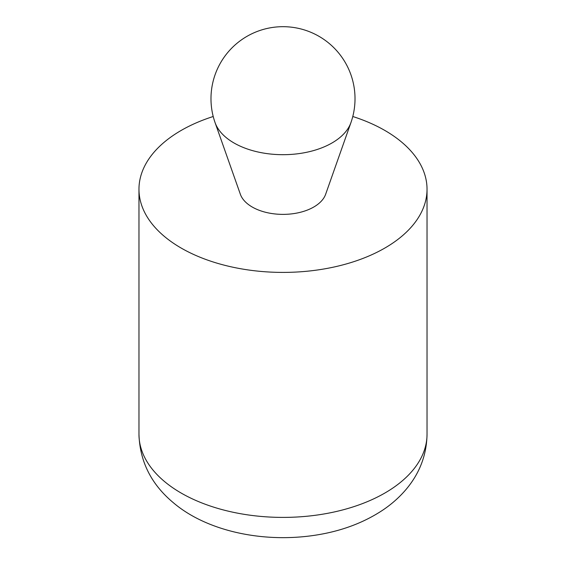 <?xml version="1.0" encoding="UTF-8"?>
<svg xmlns="http://www.w3.org/2000/svg" width="566" height="566" viewBox="0 0 566 566"><rect width="100%" height="100%" fill="white"/><g stroke="black" fill="none" stroke-linecap="round" stroke-linejoin="round"><path stroke-width="0.85" d="M350.913 122.666L325.641 194.265A43.518 25.123 180 0 1 295.537 213.311A43.518 25.123 180 0 1 252.224 207.022A43.518 25.123 180 0 1 240.359 194.265L215.087 122.666A69.307 40.016 0 0 0 233.991 142.972A69.307 40.016 0 0 0 302.966 152.99A69.307 40.016 0 0 0 350.913 122.666A72.016 72.016 0 0 0 283 26.687A72.016 72.016 0 0 0 215.087 122.666M352.781 116.504A144.033 83.152 180 0 1 427.033 189.249A144.033 83.152 180 0 1 338.121 266.077A144.033 83.152 180 0 1 181.155 248.05A144.033 83.152 180 0 1 138.967 189.249A144.033 83.152 180 0 1 213.219 116.504M427.033 189.249L427.033 434.256A144.033 83.152 180 0 1 338.121 511.077A144.033 83.152 180 0 1 181.155 493.05A144.033 83.152 180 0 1 138.967 434.256L138.967 189.249M427.033 434.256C426.672 455.368 419.364 474.138 405.107 490.552C398.648 497.946 391.177 504.49 382.68 510.185C366.181 521.109 347.291 528.807 325.995 533.271C269.444 545.065 208.019 532.443 173.196 502.587C151.221 484.241 139.816 461.467 138.967 434.256"/></g></svg>
